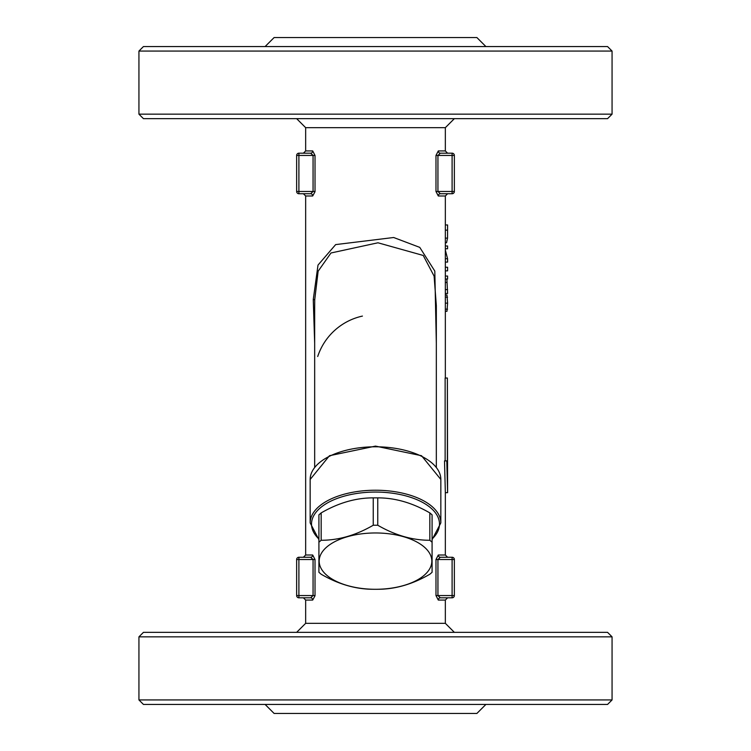 <?xml version="1.0" encoding="UTF-8"?>
<svg xmlns="http://www.w3.org/2000/svg" width="751" height="751" viewBox="0 0 751 751"><rect width="100%" height="100%" fill="white"/><g stroke="black" fill="none" stroke-linecap="round" stroke-linejoin="round"><path stroke-width="1.13" d="M485.897 46.562L476.885 37.55L274.115 37.55L265.103 46.562M454.355 559.514L454.355 595.562A2.253 2.253 0 0 1 452.102 597.815A2.253 2.253 0 0 0 454.355 595.562L452.102 595.562L452.102 597.815L440.33 597.815A2.253 2.028 -90 0 0 438.302 600.068L445.343 600.068L447.596 597.815L440.33 597.815L437.936 595.562L437.936 559.514L440.33 557.261L452.102 557.261L452.102 559.514L454.355 559.514A2.253 2.253 0 0 0 452.102 557.261L440.33 557.261A2.253 2.028 -90 0 1 438.302 555.008L435.984 559.514L435.984 595.562L438.302 600.068M440.33 597.815L452.102 597.815M445.343 600.068L445.343 623.33L305.657 623.33L305.657 600.068L312.698 600.068L315.007 595.815M312.698 555.008A2.253 2.028 90 0 1 310.67 557.261L298.898 557.261A2.253 2.253 0 0 0 296.645 559.514L298.898 559.514L298.898 557.261L310.67 557.261L313.064 559.514L313.064 595.562L315.016 595.562L315.016 559.514L312.698 555.008L305.657 555.008L305.657 195.992L312.698 195.992L315.007 191.74M296.645 191.486A2.253 2.253 0 0 0 298.898 193.739L298.898 191.486L296.645 191.486L296.645 155.438A2.253 2.253 0 0 1 298.898 153.185A2.253 2.253 0 0 0 296.645 155.438L298.898 155.438L298.898 153.185L310.67 153.185L313.064 155.438L313.064 191.486L315.016 191.486L315.016 155.438L312.698 150.932L305.657 150.932L305.657 127.67L445.343 127.67L445.343 150.932L438.302 150.932L435.984 155.438L435.984 191.486L438.302 195.992L445.343 195.992L445.343 378.035M445.343 492.665L444.517 460.898L446.798 460.898L447.596 492.665L445.343 492.665L445.343 555.008L438.302 555.008M445.127 460.898L445.127 378.035L447.38 378.035L447.38 460.898L446.798 460.898M436.331 343.291L434.801 271.073L419.762 247.379L393.655 237.504L335.659 244.601L318.011 265.075L313.261 299.546L314.669 343.245M310.67 557.261L303.404 557.261L305.657 555.008M312.698 600.068A2.253 2.028 90 0 0 310.67 597.815L298.898 597.815L298.898 595.562L296.645 595.562A2.253 2.253 0 0 0 298.898 597.815L310.67 597.815L313.064 595.562L298.898 595.562L298.898 559.514L315.016 559.514M305.657 600.068L303.404 597.815L310.67 597.815M296.645 559.514L296.645 595.562M454.355 155.438A2.253 2.253 0 0 0 452.102 153.185L452.102 155.438L454.355 155.438L454.355 191.486L452.102 191.486L452.102 193.739A2.253 2.253 0 0 0 454.355 191.486M438.302 195.992A2.253 2.028 -90 0 1 440.33 193.739L452.102 193.739L440.33 193.739L437.936 191.486L437.936 155.438L440.33 153.185L452.102 153.185L440.33 153.185A2.253 2.028 -90 0 1 438.302 150.932M440.33 193.739L447.596 193.739L445.343 195.992M315.016 155.438L298.898 155.438L298.898 191.486L313.064 191.486L310.67 193.739L298.898 193.739L310.67 193.739A2.253 2.028 90 0 1 312.698 195.992M305.657 195.992L303.404 193.739L310.67 193.739M305.657 150.932L303.404 153.185L310.67 153.185A2.253 2.028 90 0 0 312.698 150.932M310.67 153.185L298.898 153.185M314.669 307.441L314.725 299.827L318.133 271.214L330.975 252.984L377.978 242.789L423.235 255.462L434.106 276.124L436.331 305.61L436.331 467.197M310.163 522.893L310.163 479.457A65.337 32.668 0 0 1 375.5 446.789A65.337 32.668 0 0 1 440.837 479.457L440.837 522.893A65.337 32.668 180 0 0 375.5 490.225A65.337 32.668 180 0 0 310.163 522.893L318.912 539.659M317.711 356.5A60.831 60.831 0 0 1 362.433 316.087A60.831 60.831 0 0 0 317.711 356.5M445.343 295.002L446.976 295.002L447.596 303.141L446.976 311.299L445.343 311.299M447.549 309.149L445.343 309.149M445.343 224.962L447.587 224.962L447.54 238.123L446.554 242.723L445.343 242.723M447.54 238.123L445.343 238.123M445.343 245.981L447.587 245.981L447.587 248.769L445.343 248.769M445.343 250.074L447.587 258.738L447.587 262.099L445.343 262.099M447.587 258.738L445.343 258.738M447.596 492.665L447.38 378.035M445.343 276.049L447.587 276.049L447.587 279.043L445.343 279.043M446.901 279.043L447.587 293.481L445.343 293.481M446.901 282.47L445.343 282.47M447.587 289.595L445.343 289.595M445.343 267.243L447.587 267.243L447.587 270.858L445.343 270.858M485.897 704.438L476.885 713.45L274.115 713.45L265.103 704.438M305.657 623.33L296.645 632.342M143.441 704.438L607.559 704.438L612.065 699.932L138.935 699.932L143.441 704.438M612.065 636.848L607.559 632.342L143.441 632.342L138.935 636.848L612.065 636.848L612.065 699.932M305.657 127.67L296.645 118.658M612.065 51.068L607.559 46.562L143.441 46.562L138.935 51.068L612.065 51.068L612.065 114.152L138.935 114.152L143.441 118.658L607.559 118.658L612.065 114.152M432.088 544.916L432.088 572.29L429.835 574.243C412.468 584.297 395.11 589.3 377.753 589.272L375.5 589.291A56.325 28.162 180 0 0 424.277 547.047A56.325 28.162 180 0 0 326.723 547.047A56.325 28.162 180 0 0 375.5 589.291L373.247 589.272C355.89 589.3 338.532 584.297 321.165 574.243L318.912 572.29L318.912 544.916M321.165 540.269C338.532 540.298 355.89 535.294 373.247 525.24L377.753 525.24C395.11 535.294 412.468 540.298 429.835 540.269L432.088 542.222L432.088 514.857L429.835 512.905C412.468 502.851 395.11 497.838 377.753 497.866L373.247 497.866C355.89 497.838 338.532 502.851 321.165 512.905L318.912 514.857L318.912 542.222L321.165 540.269L321.165 512.905M432.088 542.222L432.088 572.29M318.912 572.29L318.912 542.222M435.984 595.562L452.102 595.562L452.102 559.514L435.984 559.514M435.984 191.486L452.102 191.486L452.102 155.438L435.984 155.438M313.261 299.546A13.518 0.61 -178.7 0 1 314.725 299.827M318.912 538.993A63.985 31.993 0 0 1 311.515 524.057A63.985 31.993 0 0 1 390.886 493.003A63.985 31.993 0 0 1 432.088 538.993M447.596 303.141L445.343 303.141M447.549 297.152L445.343 297.152M447.587 230.144L445.343 230.144M373.247 497.866L373.247 525.24M377.753 525.24L377.753 497.866M429.835 512.905L429.835 540.269M445.343 555.008L447.596 557.261M445.343 150.932L447.596 153.185M314.669 467.197L314.669 307.337M432.088 539.659L440.837 522.893M310.163 479.457L329.473 455.716L375.5 446.113L421.527 455.716L440.837 479.457M445.343 623.33L454.355 632.342M138.935 699.932L138.935 636.848M445.343 127.67L454.355 118.658M138.935 114.152L138.935 51.068"/></g></svg>
